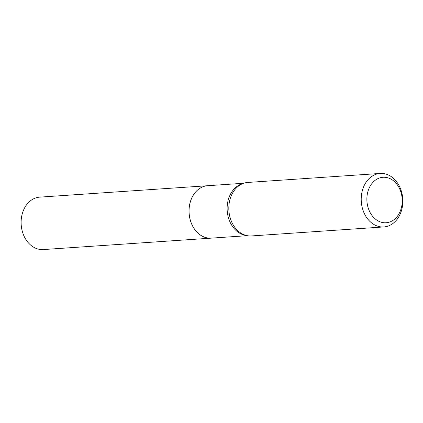 <?xml version="1.0" encoding="UTF-8"?>
<svg xmlns="http://www.w3.org/2000/svg" width="423" height="423" viewBox="0 0 423 423"><rect width="100%" height="100%" fill="white"/><g stroke="black" fill="none" stroke-linecap="round" stroke-linejoin="round"><path stroke-width="0.63" d="M207.645 185.713A26.274 20.362 86.1 0 0 207.624 185.718L39.72 197.134A26.274 20.362 86.1 0 0 24.386 236.838A26.274 20.362 86.1 0 0 43.289 249.559L211.193 238.144A26.274 20.362 86.1 0 0 211.214 238.138M207.624 185.718A26.274 20.362 86.1 0 0 192.291 225.417A26.274 20.362 86.1 0 0 211.193 238.144M243.706 183.259L207.667 185.713A26.274 20.362 86.1 0 0 198.371 189.404A26.274 20.362 86.1 0 0 190.165 219.585A26.274 20.362 86.1 0 0 211.236 238.138L247.27 235.685M394.167 219.548A22.789 17.66 86.1 0 0 399.402 188.32A22.789 17.66 86.1 0 0 374.942 180.484A22.789 17.66 86.1 0 0 369.707 211.712A22.789 17.66 86.1 0 0 394.167 219.548M393.327 223.17A26.813 20.78 86.1 0 0 401.697 192.37A26.813 20.78 86.1 0 0 380.198 173.441A26.813 20.78 86.1 0 0 370.712 177.205A26.813 20.78 86.1 0 0 362.337 208.005A26.813 20.78 86.1 0 0 383.835 226.94A26.813 20.78 86.1 0 0 393.327 223.17M380.198 173.441L247.799 182.445A26.813 20.78 86.1 0 0 239.545 185.316A26.813 20.78 86.1 0 0 238.313 186.215A26.813 20.78 86.1 0 0 228.965 211.526A26.813 20.78 86.1 0 0 242.871 234.215A26.813 20.78 86.1 0 0 251.442 235.944L383.835 226.94M242.749 183.614A26.274 20.362 86.1 0 0 236.436 186.818A26.274 20.362 86.1 0 0 227.791 215.117A26.274 20.362 86.1 0 0 246.276 235.463"/></g></svg>
